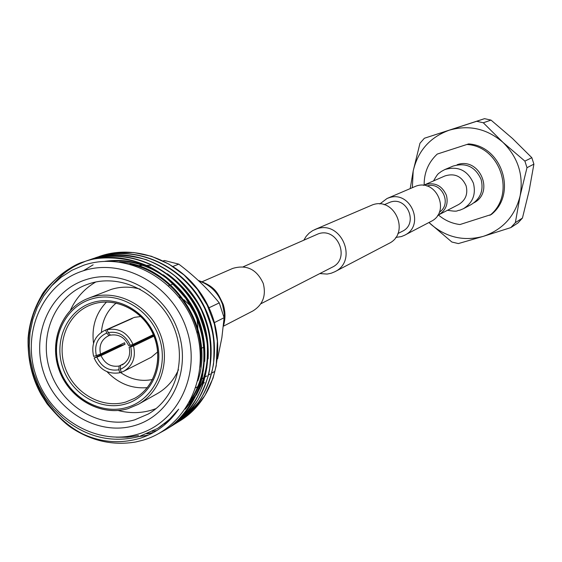 <?xml version="1.0" encoding="UTF-8"?>
<svg xmlns="http://www.w3.org/2000/svg" width="562" height="562" viewBox="0 0 562 562"><rect width="100%" height="100%" fill="white"/><g stroke="black" fill="none" stroke-linecap="round" stroke-linejoin="round"><path stroke-width="0.84" d="M439.329 212.197C452.487 203.95 441.591 181.048 426.888 186.057M379.814 203.971L387.042 198.498L388.813 197.838C410.548 189.83 425.532 225.524 404.542 235.274L401.359 236.581L395.732 237.431M387.042 198.498L416.056 186.106C436.688 178.505 450.836 212.218 430.906 221.484L404.542 235.274M319.813 273.582L327.161 274.066L331.159 273.251L334.755 271.776C358.521 260.761 341.317 219.833 316.708 228.882L312.739 230.589L309.17 233.104L306.178 236.314L303.873 240.086M334.755 271.776L388.82 243.501C410.443 233.462 394.96 196.588 372.571 204.828L314.699 229.626M260.803 303.81L332.205 267.224C350.807 258.787 337.516 226.809 318.324 233.834L243.191 266.802M384.127 204.744L390.218 202.165C407.176 195.941 418.746 223.831 402.315 231.305L397.854 233.588M202.172 281.724L232.703 268.425C246.648 264.309 256.834 269.331 263.276 283.494C266.311 295.612 262.861 304.759 252.928 310.934L223.367 326.227M463.439 208.692L471.314 204.491C480.503 198.681 483.777 190.342 481.128 179.489C475.41 166.795 466.046 162.334 453.042 166.099L444.823 169.562C458.051 165.734 467.584 170.286 473.422 183.219C476.119 194.283 472.797 202.777 463.439 208.692L459.737 210.237C455.972 210.532 459.084 212.148 447.507 210.279M437.686 215.323L438.662 214.86C445.919 210.371 448.504 203.851 446.418 195.295C441.894 185.32 434.559 181.849 424.408 184.898L423.432 185.362M178.948 297.017L181.688 298.38M183.802 299.687L190.764 306.107M193.244 309.648L193.581 310.224M195.569 314.306L195.836 314.98M197.107 319.125L197.88 328.545M197.606 331.032L197.136 333.456M85.396 435.206C52.688 420.137 28.683 383.003 28.395 345.714C27.798 307.85 50.496 273.568 84.167 261.681L85.81 261.133C126.127 247.997 175.189 270.793 195.162 313.519C214.965 355.254 202.06 407.668 166.113 429.424L165.888 429.565M71.746 427.998C91.873 441.121 113.194 445.778 135.716 441.978L142.931 440.201C186.254 427.808 211.453 375.311 195.414 327.688C179.959 279.813 126.822 250.336 83.597 265.271L71.908 270.287L61.139 277.228L51.697 285.819L43.667 295.963L37.317 307.309L32.729 319.673L30.025 332.732L29.266 346.178L30.46 359.764L33.558 373.056L38.532 385.904L45.206 397.84L53.523 408.764L63.246 418.304C86.632 437.348 112 443.404 139.334 436.47L157.564 428.455L160.978 426.235L170.476 418.472L178.674 409.185C169.022 423.221 156.412 432.838 140.851 438.044C117.086 445.174 94.051 441.823 71.746 427.998C65.136 423.636 56.931 415.606 47.138 403.909L41.3 394.798C31.936 378.184 27.538 359.244 28.1 337.987C29.322 323.283 33.72 309.318 41.293 296.09C45.164 286.943 69.196 265.376 83.689 261.85L85.333 261.302C103.422 254.438 137.535 258.204 156.173 270.554C163.647 274.741 173.532 284.014 185.818 298.373L194.719 313.666C202.545 332.753 205.706 346.115 202.847 373.828C200.873 389.508 185.355 418.416 165.685 429.691L158.891 433.442M99.425 256.405L101.265 255.787C140.907 242.868 189.078 265.187 208.65 307.077C228.06 347.997 215.323 399.427 179.973 420.833L178.252 421.865M97.521 257.08L115.547 252.71L133.721 252.542L151.41 256.265L168.972 264.119L184.125 275.057L197.395 289.346L207.259 305.229L214.347 323.888L217.368 341.043L216.23 365.75L213.047 378.135L204.933 395.486L193.433 410.077L179.559 421.086L176.496 422.863M95.645 257.712L97.458 257.101C137.261 244.126 185.657 266.564 205.327 308.664C224.835 349.782 212.057 401.451 176.559 422.947L174.824 423.994M91.754 259.152L96.994 257.263C138.702 244.147 185.053 267.498 204.905 308.812C213.609 331.854 214.832 337.783 213.546 363.958C211.305 375.992 207.315 387.19 201.589 397.552C197.88 404.197 189.401 412.747 176.145 423.207L173.047 424.998M172.829 425.118L171.22 425.968M89.815 259.749L93.615 258.436C133.587 245.404 182.2 267.962 201.976 310.266C221.576 351.587 208.755 403.502 173.11 425.083L171.361 426.144M171.143 426.263L169.562 427.155M91.515 259.138L104.49 255.843C117.289 254.228 131.297 255.527 146.52 259.735C158.561 264.885 168.284 270.505 175.688 276.609C188.544 289.641 197.164 300.916 201.547 310.428C209.296 329.381 212.387 342.377 209.577 369.894C208.2 377.685 204.364 387.661 198.084 399.821C190.827 410.197 182.362 418.704 172.689 425.35L171.15 426.277M170.932 426.403L169.359 427.296M87.897 260.396L89.73 259.777C129.878 246.69 178.709 269.367 198.583 311.882C218.288 353.414 205.425 405.574 169.633 427.246L167.855 428.307M85.881 261.112L89.26 259.939C131.403 246.922 177.929 270.104 198.021 311.762C203.627 326.304 206.739 337.516 207.357 345.391C207.75 361.317 206.149 374.706 202.545 385.567C196.307 401.163 188.151 413.744 169.204 427.506L167.645 428.448M156.896 430.485L152.218 431.433M153.665 432.41L147.56 433.576M153.159 432.691L146.801 433.892M148.178 435.192L138.983 436.569M51.072 286.494C58.553 277.86 65.15 271.903 70.847 268.615C73.418 266.69 78.35 264.217 85.649 261.204M134.402 425.624C98.364 436.274 56.319 411.524 43.759 372.964C30.678 334.559 50.046 290.877 86.042 279.637C121.842 267.814 165.621 292.317 178.4 332.044C191.726 371.615 170.623 415.55 134.402 425.624M89.611 283.606L86.653 284.632C54.226 296.631 37.872 337.27 50.629 372.311C62.951 407.499 101.638 429.642 134.732 419.835L148.227 414.039C176.384 397.882 187.715 357.685 172.808 324.906C158.217 291.994 120.528 273.539 89.611 283.606M95.758 282.005C84.476 288.594 76.032 298 70.419 310.217M118.139 410.499C129.351 413.414 140.381 413.33 151.227 410.246L156.011 408.63M127.911 408.679C101.048 416.625 69.576 398.767 59.368 370.189C48.817 341.731 61.792 308.601 87.932 298.471L91.17 297.319C116.587 289.114 147.469 304.478 159.229 331.559C171.255 358.528 161.624 391.412 138.301 404.324L157.177 393.695C166.738 388.202 173.841 380.2 178.47 369.691M140.135 289.142C130.286 286.416 120.654 286.501 111.255 289.402L87.932 298.471C61.651 308.664 48.648 341.886 59.228 370.33C69.456 398.901 101.005 416.723 127.981 408.665L138.301 404.324L128.052 408.644M147.293 387.647C131.88 388.918 118.47 383.607 107.061 371.721M97.261 356.477L96.819 355.402M93.524 343.277C91.494 326.922 95.835 313.167 106.548 302.005M116.201 303.058C107.3 310.379 102.375 320.108 101.427 332.24M104.687 352.114L104.975 352.831M120.465 372.444C130.51 379.441 141.21 381.788 152.562 379.491M123.282 364.225L121.954 364.991C128.431 361.12 130.82 355.156 129.12 347.105L130.763 346.831C132.948 357.622 129.457 365.131 120.303 369.36L121.287 372.325L123.689 371.306L151.262 357.277L157.683 351.875M140.851 316.511L134.634 317.326L132.611 318.085L104.335 330.632C94.592 335.999 91.023 344.583 93.622 356.399L96.341 355.57C94.135 344.85 97.584 337.348 106.689 333.055L109.028 335.598L108.143 335.964C101.336 339.75 98.793 345.785 100.521 354.081L124.546 342.75L125.045 344.26L101.034 355.634C104.89 363.762 110.911 367.225 119.102 366.031L124.49 363.34M106.689 333.055L105.705 330.084L132.302 318.471L107.152 329.641C118.905 327.702 127.525 332.627 132.997 344.422L153.328 334.678M153.939 336.153L133.517 345.988C136.053 357.334 132.78 365.771 123.689 371.306M110.328 335.008L109.028 335.598M132.716 344.506L133.166 345.159M137.297 434.356C177.88 423.151 201.639 373.92 186.696 329.522C172.365 284.941 123.211 257.522 83.134 270.842C42.824 283.515 21.244 332.423 35.884 375.353C49.941 418.465 96.917 446.207 137.297 434.356M150.419 265.482L147.153 265.362M146.303 265.348L144.645 265.341M142.839 265.369L137.795 265.643M136.229 265.791L135.674 265.847M195.871 387.731L197.761 386.621M198.604 386.129L199.903 385.37M200.318 385.125L201.126 384.654M201.962 384.162L203.289 383.382M203.697 383.144L204.463 382.694M214.171 371.728L212.183 372.88M210.237 374.004L208.874 374.791M206.949 375.908L205.537 376.723M203.62 377.826L202.158 378.676M214.445 322.595L224.119 317.706L219.25 302.89L208.987 307.8M173.244 266.311L178.765 264.126L164.427 260.508L163.563 260.838M217.592 358.816L221.871 337.614L224.119 317.706M164.427 260.508L163.486 260.796M219.25 302.89C208.031 288.994 194.536 276.075 178.765 264.126M108.136 332.613C118.168 331.011 125.537 335.226 130.244 345.258L128.607 345.539C124.722 337.369 118.673 333.905 110.461 335.156L108.136 332.613L107.152 329.641M100.521 354.081L96.341 355.57M119.102 366.031L118.856 369.789C108.845 371.32 101.511 367.098 96.861 357.13L101.034 355.634M129.12 347.105L152.386 335.928L152.176 335.233M120.303 369.36L120.542 365.595M152.386 335.928L153.686 335.535M130.763 346.831L133.517 345.988M132.997 344.422L130.244 345.258M105.705 330.084L104.335 330.632M96.861 357.13L94.135 357.952L119.615 345.911L125.045 344.26M119.615 345.911L119.362 345.194M118.856 369.789L119.839 372.761C108.115 374.594 99.544 369.663 94.135 357.952M121.195 372.065L119.839 372.761M138.491 435.592L127.469 437.229L116.095 437.194M129.955 264.105C173.314 272.956 207.125 321.949 200.1 367.155M106.759 261.274C131.297 258.956 153.278 266.255 172.696 283.185M189.724 303.466L199.124 323.178M204.132 348.995C204.807 368.019 200.465 384.78 191.094 399.294M195.667 306.157L200.782 316.884M207.42 346.143C208.242 362.609 205.172 377.524 198.21 390.878M196.826 393.414L186.057 408.005M167.462 422.266L166.085 422.989M165.614 423.221L164.202 423.91M83.387 270.765L93.144 264.807M168.846 420.706L167.385 421.317M178.674 409.185L169.085 419.807L157.767 428.328M119.615 262.018C173.18 264.674 215.682 329.107 197.838 380.881M104.799 261.337C122.446 258.759 139.439 261.752 155.779 270.315M163.261 274.797C192.759 296.434 206.577 325.3 204.708 361.401M203.5 369.838C201.084 382.034 196.412 392.873 189.471 402.371M167.413 273.778C196.159 295.148 209.724 323.494 208.109 358.83M206.942 367.415L202.812 382.041L196.321 395.184M195.084 397.137L185.277 409.164M167.813 422.013L166.5 422.687M166.029 422.919L164.61 423.593M168.656 421.205L168.129 421.451M167.652 421.669L166.212 422.308M474.026 202.756C494.925 191.916 479.203 156.538 457.117 164.736M484.535 118.659L491.019 120.106L483.292 122.769L476.688 121.287L484.535 118.659L424.373 138.252L419.976 143.254L413.182 171.024L412.368 187.603M531.835 157.697L533.9 164.139L526.994 167.687L524.894 161.118L531.835 157.697L512.516 138.505L491.019 120.106M522.449 218.056L518.009 222.924L510.837 227.596L515.354 222.643L522.449 218.056L529.137 190.694L533.9 164.139M438.43 214.979C444.697 220.325 451.869 223.514 459.948 224.547L491.314 214.508C517.377 193.89 502.014 145.93 468.617 143.921L437.236 154.079C428.385 162.376 424.029 172.682 424.162 185.003M437.236 154.079L468.617 143.921M489.916 215.323C516.071 194.642 500.651 146.506 467.141 144.49M483.292 122.769L502.955 142.362L524.894 161.118M526.994 167.687L520.117 195.85L515.354 222.643M428.968 222.496L451.841 242.018L458.346 243.578L483.327 236.342C502.758 229.696 515.017 216.194 520.117 195.85C523.749 175.105 518.031 157.276 502.955 142.362C486.903 128.6 468.975 124.553 449.171 130.222L476.688 121.287M510.837 227.596L483.327 236.342C463.538 241.583 445.821 237.354 430.183 223.662L428.954 222.503M410.211 188.53L413.182 171.024C417.903 150.876 429.902 137.276 449.171 130.222L424.373 138.252M198.822 280.944C210.343 284.786 218.267 292.669 222.58 304.583L224.378 314.102L223.627 323.607M438.662 214.86L458.662 204.512C465.61 200.22 468.097 193.981 466.109 185.811C461.795 176.285 454.77 172.984 445.041 175.906L424.408 184.898M126.893 407.429C153.735 399.849 169.204 367.288 159.348 338.057C149.885 308.707 117.591 290.505 91.023 299.16C64.314 307.379 49.793 339.806 59.516 368.391C68.852 397.102 100.198 415.437 126.893 407.429M92.189 302.679C117.044 294.607 147.209 311.629 156.053 339.062C165.27 366.375 150.827 396.821 125.733 403.93C100.774 411.44 71.437 394.292 62.698 367.422C53.594 340.67 67.208 310.343 92.189 302.679M93.334 304L90.145 305.145C67.257 314.228 56.017 343.438 65.424 368.433C74.528 393.533 102.27 409.094 125.853 402.006L134.522 398.395C155.203 387.162 163.858 358.184 153.342 334.355C143.064 310.421 115.835 296.764 93.376 303.986M198.316 280.473C215.829 286.557 217.803 293.322 223.142 304.253C225.495 311.636 225.573 318.935 223.374 326.164M199.988 349.15L203.964 347.028M168.649 285.819L169.865 285.306M170.75 284.934L173.377 283.831M433.534 180.922C438.774 171.628 438.732 173.967 441.058 171.607L444.823 169.562M166.113 429.424L165.685 429.691M179.973 420.833L179.559 421.086M176.559 422.947L176.145 423.207M173.11 425.083L172.689 425.35M169.633 427.246L169.204 427.506M99.65 256.321L99.193 256.483M95.835 257.642L95.371 257.803M88.094 260.325L87.623 260.487M90.145 305.145L93.355 303.993C115.632 296.806 142.888 310.4 153.215 334.418C163.76 358.338 155.056 387.267 134.522 398.395M84.167 261.681L83.689 261.85"/></g></svg>
